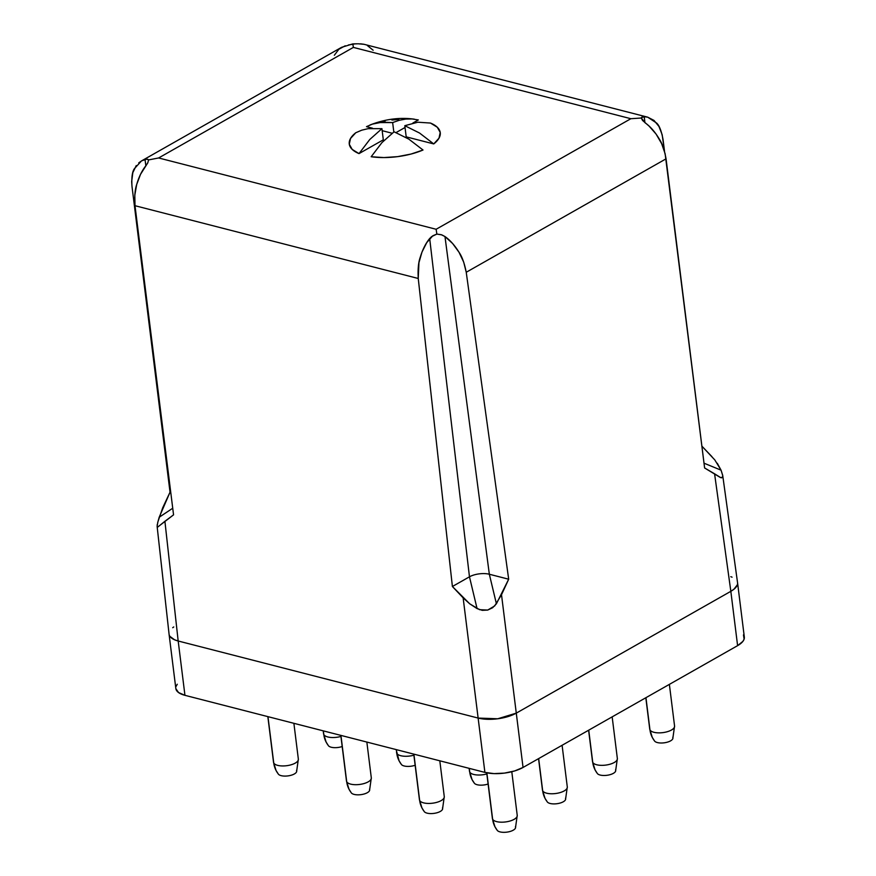 <?xml version="1.0" encoding="UTF-8"?>
<svg xmlns="http://www.w3.org/2000/svg" width="876" height="876" viewBox="0 0 876 876"><rect width="100%" height="100%" fill="white"/><g stroke="black" fill="none" stroke-linecap="round" stroke-linejoin="round"><path stroke-width="1.31" d="M730.803 576.682L732.051 577.174M737.351 584.807L733.935 589.241L730.836 591.322L516.282 713.13L507.894 716.623L497.699 718.78L487.253 719.295L478.132 718.068L178.189 641.002L174.576 639.787L169.933 636.392M172.703 627.72L173.744 626.942M147.902 162.575L145.985 165.619C142.065 170.426 138.966 176.711 136.7 184.475C134.948 189.479 134.378 196.563 135.003 205.707L418.246 278.48C417.753 269.37 418.41 262.318 420.217 257.325C422.571 249.583 425.725 243.309 429.678 238.513L431.616 236.608L436.861 234.078L441.778 234.867L444.975 236.531L489.334 574.24L508.682 579.211L489.334 574.24L444.975 236.531L452.618 243.506L459.035 252.288L463.7 262.143L466.24 272.261L508.682 579.211L501.51 594.738L516.282 713.13L501.51 594.738L494.677 605.94L487.702 610.068L482.26 610.342L477.07 608.601L469.711 603.805L463.141 597.87L484.899 772.391L184.946 695.325L178.189 641.002L478.132 718.068L497.699 718.78L516.282 713.13A27.2 10.983 172.9 0 1 478.132 718.068L484.899 772.391A27.2 10.983 -7.1 0 0 523.049 767.453L516.282 713.13L730.836 591.322L737.603 645.645A27.2 10.983 -7.1 0 0 744.326 637.071L737.559 582.748A27.2 10.983 172.9 0 1 730.836 591.322L737.603 645.645L523.049 767.453L516.282 713.13L730.836 591.322L714.586 473.817L704.611 467.97L665.136 153.749L661.61 143.587L656.113 134.116L649.094 126.1L642.502 120.417L641.287 117.975M178.189 641.002A27.2 10.983 172.9 0 1 169.068 634.213L175.835 688.536A27.2 10.983 -7.1 0 0 184.946 695.325L178.189 641.002M743.461 634.892L744.118 639.13L742.903 641.363L737.603 645.645L523.049 767.453L514.661 770.946L504.466 773.103L494.02 773.617L484.899 772.391L184.946 695.325L178.551 692.555L175.857 688.667M176.043 686.488L177.259 684.244M711.947 456.681L701.884 446.147L714.816 459.933L721.058 470.171L704.008 463.196L721.058 470.171L722.744 475.635L722.328 477.519L720.269 477.453L704.611 467.97L666.056 158.83C664.391 149.818 662.07 143.116 659.091 138.715C654.909 131.783 650.277 126.505 645.185 122.859L641.287 118.019L630.873 118.709L353.378 47.403L352.809 43.899L341.596 47.315L141.419 160.965L145.022 159.454L147.376 159.191L148.383 160.012M721.671 477.814L720.269 477.453M641.977 117.034L644.232 116.705L644.933 122.673L644.232 116.705L647.703 117.176L653.989 120.406L658.938 126.407L662.168 134.707L664.534 151.46L663.044 139.503C661.468 131.006 659.332 125.531 656.661 123.089L647.736 117.187L364.077 44.304L358.361 43.8M145.854 165.772L145.022 159.454L145.854 165.772M148.416 160.604L147.715 162.969L140.532 174.324L136.7 184.475L134.805 195.228L135.003 205.707L173.558 514.847L157.647 527.078L157.111 526.323L157.91 521.811L162.728 507.741L170.032 492.192L170.754 492.378L170.032 492.192L131.991 186.38L131.674 181.518L132.823 172.649L136.262 165.553M138.747 162.859L141.693 160.812L146.697 159.158M148.044 159.432L148.383 159.958L158.633 157.965L353.378 47.403L158.633 157.965L436.128 229.271L630.873 118.709L641.287 118.019M157.603 523.016L159.191 517.234L172.736 508.233L159.191 517.234L170.032 492.192L131.991 186.38C131.455 177.751 132.221 171.904 134.269 168.838L141.419 160.965M392.645 122.574L378.815 122.574L372.431 124.107L366.496 126.648L372.541 128.203L366.496 126.648L372.431 124.107L382.155 122.18L392.645 122.574L393.817 131.98L392.645 122.574L399.193 120.297L392.645 122.574M382.177 130.677L392.12 133.24L382.177 130.677M418.334 119.935L412.114 118.961L405.708 119.081L399.193 120.297L405.708 119.081L412.114 118.961L418.334 119.935L412.859 123.045L418.334 119.935M396.094 132.561L405.03 127.491L396.094 132.561M433.74 143.927L419.56 133.042L404.811 125.695L406.201 136.853L433.74 143.927A45.848 18.516 -7.1 0 0 430.488 123.056L417.874 122.213L404.811 125.695L419.56 133.042L433.74 143.927L406.201 136.853L404.811 125.695L417.874 122.213L430.488 123.056L437.299 127.25L440.223 132.44L438.996 138.178L433.74 143.927M371.172 156.738L381.936 142.613L394.08 131.794L381.936 142.613L371.172 156.738A45.848 18.516 -7.1 0 0 423.009 150.015L408.829 139.131L394.08 131.794L408.829 139.131L423.009 150.015L411.052 154.045L397.605 156.64L383.896 157.571L371.172 156.738M355.776 132.747L361.7 130.196L368.084 128.662L381.925 128.662L383.316 139.821L381.925 128.662L368.084 128.662L361.7 130.196L355.776 132.747A45.848 18.516 -7.1 0 0 359.018 153.607L369.771 139.492L381.925 128.662L369.771 139.492L359.018 153.607L383.316 139.821L359.018 153.607L352.207 149.424L349.283 144.233L350.51 138.496L355.776 132.747M378.465 122.629L385.079 121.129M391.911 120.034L398.81 119.355M357.572 43.811L352.809 43.899L353.378 47.403L630.873 118.709L436.128 229.271L436.861 234.078L436.128 229.271L158.633 157.965L148.383 159.958M158.151 526.75L164.907 521.286L178.178 641.002L164.907 521.286L173.558 514.847L135.003 205.707L418.246 278.48L418.947 262.669L421.958 252.124L426.743 242.619L432.81 235.775L436.861 234.078L441.219 234.691L444.975 236.531C450.089 240.155 454.775 245.411 459.035 252.288C462.068 256.657 464.466 263.315 466.24 272.261L666.056 158.83L466.24 272.261L508.682 579.211L496.407 603.794L492.619 607.736L487.702 610.068L479.588 609.696L469.711 603.805L452.399 586.504L418.246 278.48L452.399 586.504L469.47 576.813L429.678 238.513L469.47 576.813L452.399 586.504L463.141 597.87L478.132 718.068L178.178 641.002C172.528 639.403 169.495 637.191 169.09 634.344L157.122 526.421M157.165 525.228L157.308 524.352M345.232 45.793L338.892 49.231L334.325 55.265M355.119 43.866L348.451 44.961M373.143 50.239L367.362 45.541M364.044 44.293L360.529 43.811M641.298 117.712L644.232 116.705L647.736 117.187M489.334 574.24A14.169 5.716 -7.1 0 0 469.47 576.813L477.07 608.601L469.47 576.813A14.169 5.716 172.9 0 1 489.334 574.24L496.407 603.794L489.334 574.24M720.773 477.683L714.586 473.817L730.836 591.322C735.785 588.354 738.019 585.453 737.537 582.617L722.7 475.329L721.058 470.171L717.313 463.305M267.837 716.623L273.52 762.251A12.516 5.059 -7.1 0 0 273.739 762.963L267.968 716.656L273.739 762.963A12.516 5.059 -7.1 0 0 287.47 765.591A12.516 5.059 -7.1 0 0 298.355 759.163L293.887 723.313M296.537 770.431A9.417 3.811 -7.1 0 1 289.19 775.698A9.417 3.811 -7.1 0 1 278.174 773.837A27.2 24.616 -27.2 0 1 276.049 770.464A27.2 24.616 -27.2 0 1 273.739 762.963A12.516 5.059 172.9 0 1 273.509 762.197M298.366 759.503A12.516 5.059 172.9 0 1 287.043 765.657A12.516 5.059 172.9 0 1 273.739 762.963A27.2 24.616 152.8 0 0 276.049 770.464M278.491 774.285A9.417 3.811 -7.1 0 0 287.438 775.961A9.417 3.811 -7.1 0 0 296.274 772.38M323.211 730.847L323.583 733.825A12.516 5.059 -7.1 0 0 323.802 734.548L323.343 730.891L323.802 734.548A12.516 5.059 -7.1 0 0 340.928 736.442A12.516 5.059 172.9 0 1 323.802 734.548A12.516 5.059 172.9 0 1 323.572 733.781M328.555 745.87A9.417 3.811 -7.1 0 0 342.188 746.516A9.417 3.811 -7.1 0 1 328.237 745.421A27.2 24.616 -27.2 0 1 326.102 742.049A27.2 24.616 -27.2 0 1 323.802 734.548A27.2 24.616 152.8 0 0 326.102 742.049L323.583 733.825M340.797 735.369L346.48 780.998L349.009 789.221A27.2 24.616 -27.2 0 1 346.699 781.71A27.2 24.616 152.8 0 0 349.009 789.21A27.2 24.616 -27.2 0 0 351.134 792.583A9.417 3.811 -7.1 0 0 362.149 794.455A9.417 3.811 -7.1 0 0 369.497 789.177M371.325 778.249A12.516 5.059 172.9 0 1 360.003 784.403A12.516 5.059 172.9 0 1 346.699 781.71A12.516 5.059 172.9 0 1 346.469 780.943M351.451 793.032A9.417 3.811 -7.1 0 0 360.397 794.707A9.417 3.811 -7.1 0 0 369.234 791.127M346.48 780.998A12.516 5.059 -7.1 0 0 346.699 781.71L340.939 735.402L346.699 781.71A12.516 5.059 -7.1 0 0 360.43 784.338A12.516 5.059 -7.1 0 0 371.315 777.91L369.519 790.623M396.171 749.593L399.073 760.795A27.2 24.616 -27.2 0 1 396.762 753.294A27.2 24.616 152.8 0 0 399.073 760.795A27.2 24.616 -27.2 0 0 401.197 764.168A9.417 3.811 -7.1 0 0 415.147 765.263A9.417 3.811 -7.1 0 1 401.515 764.617M396.543 752.572A12.516 5.059 -7.1 0 0 396.762 753.294A12.516 5.059 -7.1 0 0 413.888 755.189A12.516 5.059 172.9 0 1 396.762 753.294A12.516 5.059 172.9 0 1 396.532 752.528M396.762 753.294L396.313 749.637L396.762 753.294M413.757 754.116L419.44 799.744A12.516 5.059 -7.1 0 0 419.659 800.467L413.899 754.148L419.659 800.467A12.516 5.059 -7.1 0 0 433.39 803.084A12.516 5.059 -7.1 0 0 444.274 796.656L439.807 760.806M442.457 807.924A9.417 3.811 -7.1 0 1 435.109 813.202A9.417 3.811 -7.1 0 1 424.104 811.34A27.2 24.616 -27.2 0 1 421.969 807.957A27.2 24.616 -27.2 0 1 419.659 800.467A12.516 5.059 172.9 0 1 419.429 799.689M444.285 796.996A12.516 5.059 172.9 0 1 432.963 803.15A12.516 5.059 172.9 0 1 419.659 800.467A27.2 24.616 152.8 0 0 421.969 807.957L419.44 799.744M424.411 811.778A9.417 3.811 -7.1 0 0 433.357 813.454A9.417 3.811 -7.1 0 0 442.194 809.873M469.131 768.34L469.503 771.329A12.516 5.059 -7.1 0 0 469.722 772.041L469.273 768.383L469.722 772.041A12.516 5.059 -7.1 0 0 486.848 773.935A12.516 5.059 172.9 0 1 469.722 772.041A12.516 5.059 172.9 0 1 469.492 771.274M474.474 783.363A9.417 3.811 -7.1 0 0 488.107 784.009A9.417 3.811 -7.1 0 1 474.157 782.914A27.2 24.616 -27.2 0 1 472.033 779.541A27.2 24.616 -27.2 0 1 469.722 772.041A27.2 24.616 152.8 0 0 472.033 779.541L469.503 771.329M486.706 772.807L492.4 818.491L494.929 826.714A27.2 24.616 -27.2 0 1 492.63 819.213A27.2 24.616 152.8 0 0 494.929 826.703A27.2 24.616 -27.2 0 0 497.064 830.087A9.417 3.811 -7.1 0 0 508.069 831.948A9.417 3.811 -7.1 0 0 515.416 826.67M517.245 815.742A12.516 5.059 172.9 0 1 505.923 821.896A12.516 5.059 172.9 0 1 492.63 819.213A12.516 5.059 172.9 0 1 492.4 818.436M497.371 830.525A9.417 3.811 -7.1 0 0 506.328 832.2A9.417 3.811 -7.1 0 0 515.154 828.619M492.4 818.491A12.516 5.059 -7.1 0 0 492.63 819.213L486.848 772.829L492.63 819.213A12.516 5.059 -7.1 0 0 506.35 821.83A12.516 5.059 -7.1 0 0 517.234 815.403L515.449 828.116M538.554 758.649L542.463 790.075A12.516 5.059 -7.1 0 0 542.682 790.787L538.674 758.583L542.682 790.787A12.516 5.059 -7.1 0 0 556.413 793.415A12.516 5.059 -7.1 0 0 567.298 786.976L562.096 745.279M565.48 798.255A9.417 3.811 -7.1 0 1 558.132 803.522A9.417 3.811 -7.1 0 1 547.128 801.66A27.2 24.616 -27.2 0 1 544.992 798.288A27.2 24.616 -27.2 0 1 542.682 790.787A12.516 5.059 172.9 0 1 542.452 790.021M567.309 787.327A12.516 5.059 172.9 0 1 555.986 793.47A12.516 5.059 172.9 0 1 542.682 790.787A27.2 24.616 152.8 0 0 544.992 798.288L542.463 790.075M547.434 802.109A9.417 3.811 -7.1 0 0 556.38 803.774A9.417 3.811 -7.1 0 0 565.217 800.193M588.606 730.234L592.526 761.649A12.516 5.059 -7.1 0 0 592.745 762.361L588.738 730.157L592.745 762.361A12.516 5.059 -7.1 0 0 606.477 764.989A12.516 5.059 -7.1 0 0 617.361 758.561L612.16 716.864M615.543 769.829A9.417 3.811 -7.1 0 1 608.196 775.096A9.417 3.811 -7.1 0 1 597.18 773.234A27.2 24.616 -27.2 0 1 595.056 769.862A27.2 24.616 -27.2 0 1 592.745 762.361A12.516 5.059 172.9 0 1 592.515 761.594M617.372 758.901A12.516 5.059 172.9 0 1 606.05 765.055A12.516 5.059 172.9 0 1 592.745 762.361A27.2 24.616 152.8 0 0 595.056 769.862M597.498 773.683A9.417 3.811 -7.1 0 0 606.444 775.359A9.417 3.811 -7.1 0 0 615.28 771.778M645.82 697.745L649.74 729.171A12.516 5.059 -7.1 0 0 649.959 729.883L645.951 697.679L649.959 729.883A12.516 5.059 -7.1 0 0 663.69 732.511A12.516 5.059 -7.1 0 0 674.575 726.073L669.373 684.375M672.757 737.351A9.417 3.811 -7.1 0 1 665.41 742.618A9.417 3.811 -7.1 0 1 654.394 740.757A27.2 24.616 -27.2 0 1 652.27 737.384A27.2 24.616 -27.2 0 1 649.959 729.883A12.516 5.059 172.9 0 1 649.729 729.117M674.586 726.423A12.516 5.059 172.9 0 1 663.263 732.566A12.516 5.059 172.9 0 1 649.959 729.883A27.2 24.616 152.8 0 0 652.27 737.384L649.74 729.171M654.711 741.205A9.417 3.811 -7.1 0 0 663.658 742.87A9.417 3.811 -7.1 0 0 672.494 739.289M369.869 125.06C384.969 119.114 399.795 117.154 414.348 119.18M278.371 774.143L276.049 770.475L273.52 762.251M296.559 771.876L298.355 759.163M326.113 742.049L328.434 745.717M349.009 789.221L351.331 792.889M366.847 742.06L371.315 777.91M399.073 760.795L401.394 764.463M421.969 807.968L424.291 811.636M442.49 809.369L444.274 796.656M472.033 779.541L474.354 783.21M494.929 826.714L497.25 830.382M511.792 771.734L517.234 815.403M544.992 798.299L547.314 801.956M565.513 799.689L567.298 786.976M597.377 773.541L595.056 769.873L592.526 761.649M615.565 771.274L617.361 758.561M652.27 737.395L654.591 741.052M672.779 738.786L674.575 726.073"/></g></svg>

